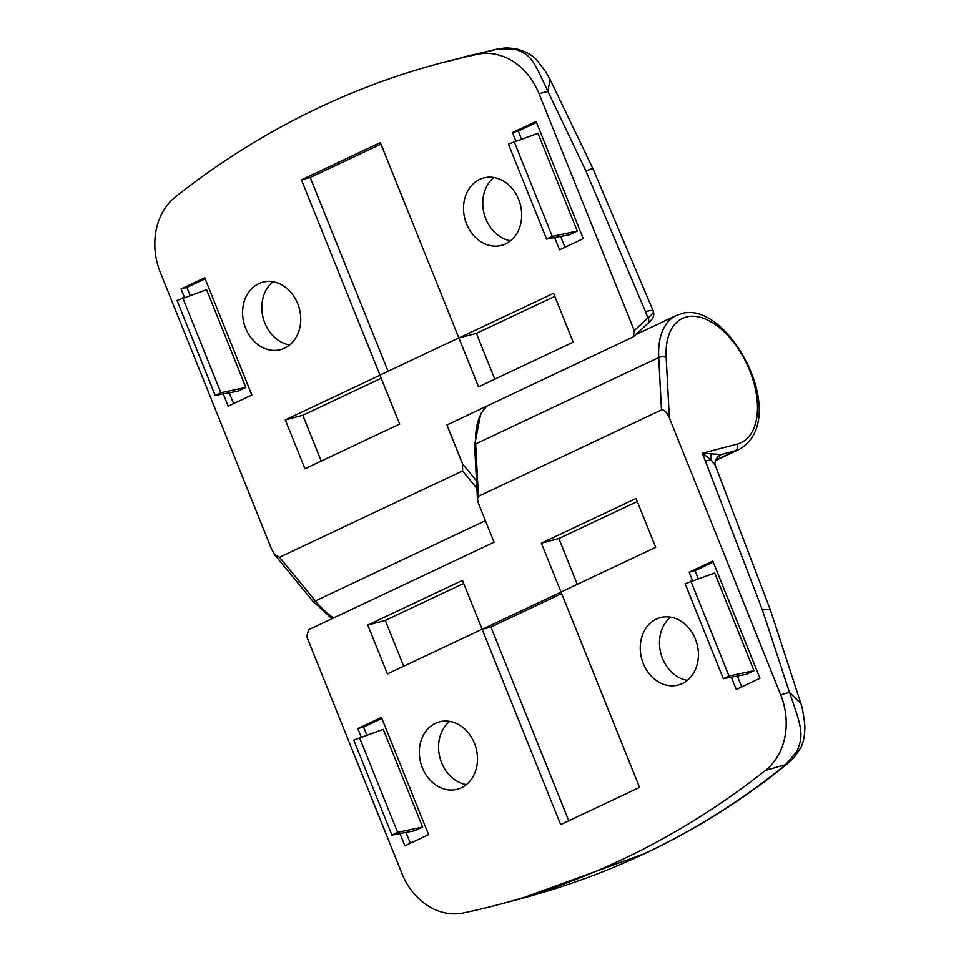 <?xml version="1.0" encoding="UTF-8"?>
<svg xmlns="http://www.w3.org/2000/svg" width="961" height="961" viewBox="0 0 961 961"><rect width="100%" height="100%" fill="white"/><g stroke="black" fill="none" stroke-linecap="round" stroke-linejoin="round"><path stroke-width="1.44" d="M505.558 243.914A34.872 28.638 -104.8 0 0 519.541 201.834A34.872 28.638 -104.8 0 0 483.683 177.953A34.872 28.638 -104.8 0 0 479.635 179.431A34.872 28.638 -104.8 0 0 465.665 221.498A34.872 28.638 -104.8 0 0 501.522 245.379A34.872 28.638 -104.8 0 0 505.558 243.914M554.629 237.547L559.566 249.812L583.231 238.64L536.106 121.41L512.429 132.57L515.757 140.847M223.24 393.914L228.165 406.179L251.842 395.007L204.717 277.765L181.04 288.937L184.368 297.213M458.853 337.888L380.352 142.588L301.442 179.827L379.955 375.114L458.853 337.888M478.53 386.839L573.212 342.164L553.584 293.309L458.902 337.984L478.53 386.839M399.632 424.065L379.991 375.21L285.309 419.885L304.949 468.74L399.632 424.065M258.713 283.675A34.872 28.638 -104.8 0 0 244.731 325.743A34.872 28.638 -104.8 0 0 280.588 349.624A34.872 28.638 -104.8 0 0 284.636 348.146A34.872 28.638 -104.8 0 0 298.607 306.079A34.872 28.638 -104.8 0 0 262.749 282.198A34.872 28.638 -104.8 0 0 258.713 283.675M279.519 557.272L462.577 470.902L462.589 463.923L446.937 424.99L633.275 336.879L634.26 330.56L539.061 93.734A63.414 52.062 75.2 0 0 477.653 54.26A1056.812 867.771 75.2 0 0 441.796 62.765A1056.812 867.771 75.2 0 0 319.292 107.476A1056.812 867.771 75.2 0 0 175.479 196.849A63.414 52.062 -104.8 0 0 160.331 272.431L271.651 549.356L274.786 554.845L279.519 557.272L315.376 600.913A73.973 41.743 64.7 0 0 333.575 617.947M634.26 330.56L647.978 317.887C652.555 314.103 654.249 311.844 653.072 311.112C653.756 309.983 651.21 310.151 645.456 311.604L585.874 170.926L547.902 91.403C532.814 58.933 531.337 54.825 514.279 48.987L497.197 49.095L441.796 62.765M477.653 54.26L497.798 48.975M585.874 170.926A42.272 1.454 156.1 0 1 592.949 168.68L550.064 79.463L547.902 91.403L539.061 93.734M550.052 79.439C545.968 72.592 548.166 74.514 538.232 61.96C534.244 56.122 526.94 51.762 516.333 48.891L514.279 48.987M645.456 311.604L647.978 317.887A5.285 4.3 47.3 0 1 647.618 323.641L647.618 323.641C652.711 319.653 654.645 315.604 653.408 311.46L592.949 168.68M272.936 281.753A34.872 28.638 -104.8 0 0 263.23 318.139A34.872 28.638 -104.8 0 0 289.657 344.975M493.858 177.509A34.872 28.638 -104.8 0 0 484.164 213.907A34.872 28.638 -104.8 0 0 510.579 240.743M381.217 378.262L302.811 415.26L321.214 461.064M302.811 415.26L285.309 419.885M554.809 296.36L476.392 333.359L494.807 379.163M476.392 333.359L458.902 337.984M380.964 144.114L310.199 177.509L388.088 371.282M310.199 177.509L301.442 179.827M205.125 278.786L186.866 287.399L190.05 295.291M229.235 392.785L233.595 403.62M245.848 387.415L206.579 289.717L177.016 300.457L215.192 395.427L237.968 391.139L245.848 387.415L220.874 392.737L182.698 297.778M186.866 287.399L181.04 288.937M536.514 122.419L518.267 131.032L521.439 138.937M560.623 236.418L564.984 247.253M577.249 231.048L537.968 133.351L508.405 144.09L546.581 239.061L552.263 236.382L577.249 231.048L569.356 234.772L546.581 239.061M518.267 131.032L512.429 132.57M215.192 395.427L220.874 392.737M552.263 236.382L514.087 141.411M435.441 723.309A34.872 28.638 -104.8 0 0 421.471 765.376A34.872 28.638 -104.8 0 0 457.328 789.257A34.872 28.638 -104.8 0 0 461.364 787.78A34.872 28.638 -104.8 0 0 475.347 745.712A34.872 28.638 -104.8 0 0 439.489 721.831A34.872 28.638 -104.8 0 0 435.441 723.309M449.664 721.387A34.872 28.638 -104.8 0 0 439.958 757.773A34.872 28.638 -104.8 0 0 466.385 784.608M399.968 833.547L404.905 845.812L428.57 834.641L381.445 717.399L357.768 728.57L361.096 736.847M731.357 677.181L736.294 689.445L759.959 678.274L712.834 561.044L689.169 572.203L692.485 580.48M482.146 629.323L560.659 824.622L639.558 787.395L561.044 592.096L482.146 629.323L490.891 627.016L568.792 820.778M462.469 580.384L367.787 625.058L387.427 673.901L482.11 629.227L462.469 580.384M541.367 543.145L561.008 592L655.69 547.326L636.05 498.471L541.367 543.145L558.87 538.52L577.273 584.324M682.298 683.547A34.872 28.638 -104.8 0 0 696.269 641.467A34.872 28.638 -104.8 0 0 660.411 617.587A34.872 28.638 -104.8 0 0 656.375 619.064A34.872 28.638 -104.8 0 0 642.392 661.132A34.872 28.638 -104.8 0 0 678.25 685.013A34.872 28.638 -104.8 0 0 682.298 683.547M661.48 409.939L478.422 496.32L477.449 499.252L478.422 503.3L494.062 542.22L308.649 629.719L306.739 636.662L401.938 873.477A63.414 52.062 75.2 0 0 463.346 912.95A1056.812 867.771 75.2 0 0 499.203 904.457A1056.812 867.771 75.2 0 0 621.707 859.735A1056.812 867.771 75.2 0 0 765.533 770.374A63.414 52.062 -104.8 0 0 780.68 694.779L669.349 417.855C666.73 412.077 664.111 409.446 661.48 409.939L658.729 357.552A73.973 41.743 -115.3 0 1 676.256 315.484L635.738 334.608M670.586 617.142A34.872 28.638 -104.8 0 0 660.892 653.54A34.872 28.638 -104.8 0 0 687.319 680.376M499.203 904.457L520.189 898.895L643.978 853.848C694.503 830.04 741.532 800.489 785.065 765.196L796.753 751.67C804.453 734.408 801.234 726.444 789.51 692.437L762.397 610.043L702.407 453.256L721.243 454.505L717.062 457.496M520.189 898.895C619.989 872.288 708.894 827.421 786.891 764.283L765.533 770.374M780.68 694.779L789.51 692.437L800.933 703.644C802.075 705.542 805.282 724.282 804.85 727.982C804.657 737.796 802.807 745.147 799.276 750.012L796.753 751.67M762.397 610.043A42.272 5.754 -19.9 0 1 770.59 610.559L715.416 465.725L711.104 459.911L702.407 453.256L737.291 444.03A68.687 38.764 64.7 0 0 749.676 370.502A68.687 38.764 64.7 0 0 686.238 317.022A68.687 38.764 64.7 0 0 666.177 357.456L669.349 417.855M715.416 465.713C714.275 464.031 715.02 461.076 717.651 456.847A10.571 10.331 -135.5 0 1 717.651 456.847A10.571 10.331 -135.5 0 1 721.243 454.505L735.309 450.781L715.561 460.103M637.287 501.522L558.87 538.52M463.695 583.423L385.277 620.422L367.787 625.058M385.277 620.422L403.692 666.225M561.656 593.622L490.891 627.016M713.242 562.053L694.995 570.666L698.167 578.57M737.363 676.051L741.712 686.887M694.995 570.666L689.169 572.203M746.084 674.406L753.977 670.682L714.708 572.996L685.133 583.723L723.321 678.694L746.084 674.406M381.853 718.42L363.606 727.033L357.768 728.57M363.606 727.033L366.778 734.925M405.974 832.418L410.323 843.253M422.588 827.049L383.307 729.351L353.744 740.09L391.92 835.061L414.696 830.772L422.588 827.049L397.614 832.37L359.438 737.411M723.321 678.694L729.003 676.015L753.977 670.682M729.003 676.015L690.827 581.045M391.92 835.061L397.614 832.37M485.413 520.682L315.376 600.913A5.285 1.778 140.6 0 1 312.83 601.154L274.786 554.845M476.884 488.308L462.577 470.902M462.589 463.923L476.488 480.836M486.999 406.083A73.973 41.743 64.7 0 0 475.671 443.922L658.729 357.552A5.285 2.559 -3 0 1 666.177 357.456M477.449 499.252L474.614 445.147A3.171 1.538 -3 0 1 475.671 443.922L478.422 496.32M676.256 315.484L680.941 313.779C727.849 298.487 792.344 418.6 739.393 449.292A73.973 41.743 -115.3 0 1 735.309 450.781A5.285 4.337 -104.8 0 0 737.291 444.03M705.542 461.076A42.272 3.616 -21.9 0 1 711.104 459.911A10.571 8.697 130.4 0 1 711.608 453.832M462.746 57.216L497.45 49.035C506.867 47.786 505.666 47.521 516.321 48.879M331.941 618.716L312.83 601.154M633.275 336.879L647.618 323.641M770.59 610.559L800.921 703.608M739.393 449.292L715.38 460.619M786.891 764.295C795.684 755.923 791.275 761.136 799.264 750.036M474.614 445.147L480.716 413.771L486.698 406.227"/></g></svg>
